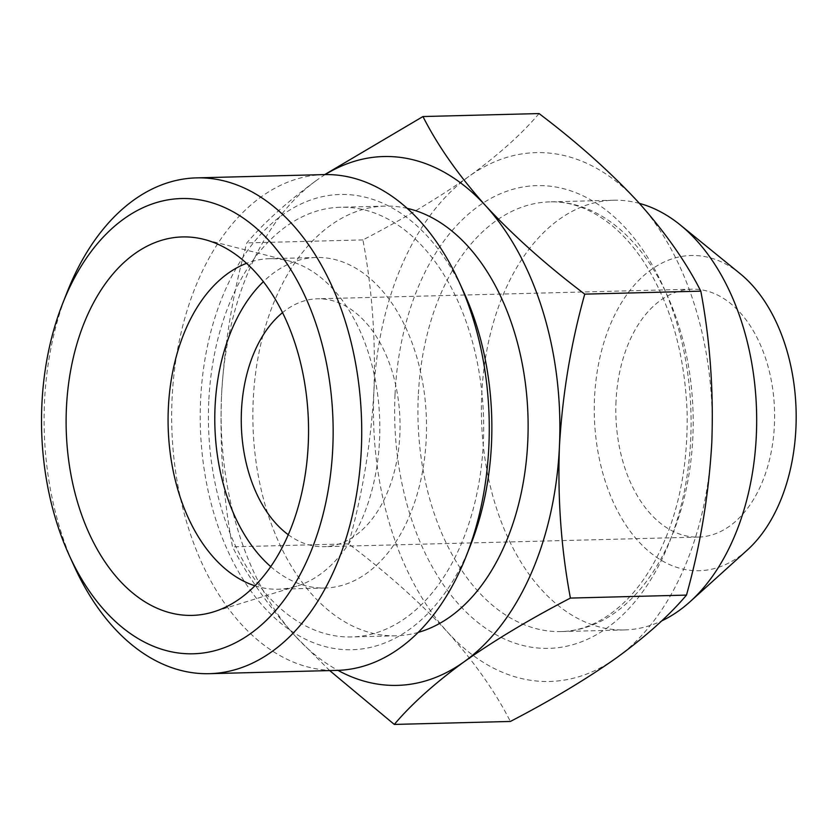 <?xml version="1.0" encoding="UTF-8"?>
<svg xmlns="http://www.w3.org/2000/svg" width="838" height="838" viewBox="0 0 838 838"><rect width="100%" height="100%" fill="white"/><g stroke="black" fill="none" stroke-linecap="round" stroke-linejoin="round"><path stroke-width="0.63" stroke-dasharray="4.19 3.14" d="M329.701 670.589L295.259 636.105A264.515 169.318 -91.5 0 0 337.944 670.369M295.259 636.105C268.296 605.916 247.378 576.156 232.524 546.847C223.285 497.751 219.629 447.251 221.546 395.337A264.515 169.318 -91.5 0 0 295.259 636.105M221.546 395.337C224.532 343.391 232.964 292.577 246.854 242.905C264.022 222.573 287.319 201.665 316.764 180.191A264.515 169.318 -91.5 0 0 221.546 395.337M539.044 113.57C521.875 133.902 498.568 154.81 469.133 176.284A264.515 169.318 -91.5 0 0 373.905 391.43A264.515 169.318 -91.5 0 0 447.628 632.187A264.515 169.318 -91.5 0 0 616.579 657.809A264.515 169.318 -91.5 0 0 711.797 442.663A264.515 169.318 -91.5 0 0 638.074 201.895A264.515 169.318 -91.5 0 0 469.133 176.284C438.683 197.768 403.277 218.98 362.927 239.919C372.166 289.016 375.822 339.516 373.905 391.43C370.92 443.386 362.487 494.19 348.598 543.862C386.601 572.564 419.608 602.009 447.628 632.187C474.601 662.387 495.52 692.136 510.373 721.455M740.195 273.712A157.649 100.916 -91.5 0 0 594.53 397.861A157.649 100.916 -91.5 0 0 642.358 545.423A157.649 100.916 -91.5 0 0 747.297 550.053M639.436 203.393A214.916 137.568 -91.5 0 0 613.521 200.24A214.916 137.568 -91.5 0 0 481.766 394.279A214.916 137.568 -91.5 0 0 624.551 629.935A214.916 137.568 -91.5 0 0 661.622 620.937M616.024 401.119A123.993 79.369 -91.5 0 0 698.4 537.085A123.993 79.369 -91.5 0 0 774.563 411.091A123.993 79.369 -91.5 0 0 692.041 289.183A123.993 79.369 -91.5 0 0 616.024 401.119M288.262 534.707A123.993 79.369 -91.5 0 0 323.835 546.701A123.993 79.369 -91.5 0 0 399.988 420.707A123.993 79.369 -91.5 0 0 317.466 298.799A123.993 79.369 -91.5 0 0 282.553 312.605M270.705 566.603A165.327 105.829 -91.5 0 0 324.893 588.014A165.327 105.829 -91.5 0 0 426.437 420.037A165.327 105.829 -91.5 0 0 316.408 257.486A165.327 105.829 -91.5 0 0 263.383 281.652M254.867 585.783A165.327 105.829 -91.5 0 0 278.195 589.219A165.327 105.829 -91.5 0 0 296.861 586.129A165.327 105.829 -91.5 0 0 379.74 421.231A165.327 105.829 -91.5 0 0 288.502 260.817A165.327 105.829 -91.5 0 0 269.7 258.68A165.327 105.829 -91.5 0 0 246.592 263.31M67.176 292.074A247.985 158.738 -91.5 0 0 44.519 401.758A247.985 158.738 -91.5 0 0 74.215 566.268M324.096 174.597A247.985 158.738 -91.5 0 0 172.083 398.479A247.985 158.738 -91.5 0 0 336.834 670.4M464.21 293.101A227.695 145.749 -91.5 0 0 306.258 201.675A227.695 145.749 -91.5 0 0 200.617 400.051A227.695 145.749 -91.5 0 0 301.617 637.226A227.695 145.749 -91.5 0 0 470.673 544.857M208.777 401.287A214.916 137.568 -91.5 0 0 351.562 636.943A214.916 137.568 -91.5 0 0 483.568 418.571A214.916 137.568 -91.5 0 0 340.532 207.248A214.916 137.568 -91.5 0 0 208.777 401.287M407.237 208.358A214.916 137.568 -91.5 0 0 384.967 206.106A214.916 137.568 -91.5 0 0 253.223 400.145A214.916 137.568 -91.5 0 0 396.007 635.801A214.916 137.568 -91.5 0 0 418.131 632.418M325.207 174.576A264.515 169.318 -91.5 0 0 316.764 180.191M362.927 239.919L246.854 242.905M348.598 543.862L232.524 546.847M395.023 394.635A231.456 148.158 -91.5 0 0 607.361 627.714A231.456 148.158 -91.5 0 0 626.175 228.784A231.456 148.158 -91.5 0 0 395.023 394.635M418.288 395.903A214.916 137.568 -91.5 0 0 561.072 631.569A214.916 137.568 -91.5 0 0 693.078 413.186A214.916 137.568 -91.5 0 0 550.032 201.864A214.916 137.568 -91.5 0 0 418.288 395.903M692.041 289.183L317.466 298.799M698.4 537.085L323.835 546.701M316.408 257.486L269.7 258.68M324.893 588.014L278.195 589.219M288.502 260.817L204.001 239.385M296.861 586.129L213.564 611.866M384.967 206.106L340.532 207.248M396.007 635.801L351.562 636.943M624.551 629.935L561.072 631.569C582.347 631.098 602.752 621.974 622.299 604.198C633.235 594.058 643.123 581.425 651.985 566.299C676.486 523.121 688.197 471.742 687.097 412.149C684.709 352.494 670.002 301.952 642.956 260.545C633.622 246.655 623.462 235.132 612.473 225.956C592.078 209.28 571.265 201.246 550.032 201.864L613.521 200.24"/><path stroke-width="1.26" d="M570.406 598.081C530.066 619.01 494.671 640.222 464.21 661.716A264.515 169.318 -91.5 0 0 559.428 446.57C557.521 498.495 561.177 548.995 570.406 598.081L686.49 595.095C700.379 545.412 708.812 494.598 711.797 442.663C713.704 390.728 710.048 340.228 700.819 291.153C685.987 261.865 665.079 232.105 638.074 201.895C610.054 171.727 577.047 142.282 539.044 113.57L422.96 116.545C437.792 145.843 458.711 175.592 485.705 205.813C513.725 235.97 546.732 265.416 584.746 294.138C570.846 343.821 562.413 394.635 559.428 446.57A264.515 169.318 -91.5 0 0 485.705 205.813A264.515 169.318 -91.5 0 0 325.207 174.576M337.944 670.369A264.515 169.318 -91.5 0 0 464.21 661.716C434.807 683.18 411.5 704.088 394.3 724.43L329.701 670.589M394.3 724.43L510.373 721.455C550.713 700.526 586.118 679.304 616.579 657.809C645.983 636.346 669.279 615.438 686.49 595.095M661.622 620.937A214.916 137.568 -91.5 0 0 690.03 601.747L747.297 550.053A157.649 100.916 -91.5 0 0 796.1 410.536A157.649 100.916 -91.5 0 0 740.195 273.712L680.351 225.024A214.916 137.568 -91.5 0 0 639.436 203.393M690.03 601.747A214.916 137.568 -91.5 0 0 756.567 411.552A214.916 137.568 -91.5 0 0 680.351 225.024M282.553 312.605A123.993 79.369 -91.5 0 0 241.459 410.746A123.993 79.369 -91.5 0 0 288.262 534.707M263.383 281.652A165.327 105.829 -91.5 0 0 215.062 406.744A165.327 105.829 -91.5 0 0 270.705 566.603M246.592 263.31A165.327 105.829 -91.5 0 0 168.354 407.938A165.327 105.829 -91.5 0 0 254.867 585.783M66.432 407.844A189.294 121.164 -91.5 0 0 213.564 611.866A189.294 121.164 -91.5 0 0 308.457 423.064A189.294 121.164 -91.5 0 0 204.001 239.385A189.294 121.164 -91.5 0 0 66.432 407.844M41.9 404.126A227.695 145.749 -91.5 0 0 69.166 555.175A227.695 145.749 -91.5 0 0 287.685 595.001A227.695 145.749 -91.5 0 0 278.886 252.416A227.695 145.749 -91.5 0 0 62.703 303.408A227.695 145.749 -91.5 0 0 41.9 404.126M69.166 555.175L74.215 566.268A247.985 158.738 -91.5 0 0 209.28 673.679A247.985 158.738 -91.5 0 0 361.597 421.703A247.985 158.738 -91.5 0 0 196.542 177.876A247.985 158.738 -91.5 0 0 67.176 292.074L62.703 303.408M209.28 673.679L336.834 670.4A247.985 158.738 -91.5 0 0 466.2 556.202A247.985 158.738 -91.5 0 0 459.151 282.008A247.985 158.738 -91.5 0 0 324.096 174.597L196.542 177.876M466.2 556.202L470.673 544.857A227.695 145.749 -91.5 0 0 464.21 293.101L459.151 282.008M418.131 632.418A214.916 137.568 -91.5 0 0 528.013 417.429A214.916 137.568 -91.5 0 0 407.237 208.358M324.735 174.587L422.96 116.545M700.819 291.153L584.746 294.138"/></g></svg>
